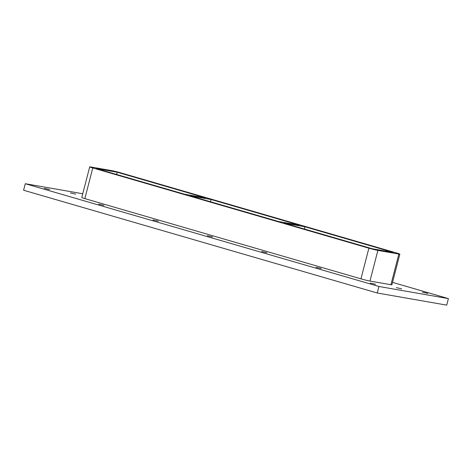 <?xml version="1.0" encoding="UTF-8"?>
<svg xmlns="http://www.w3.org/2000/svg" width="472" height="472" viewBox="0 0 472 472"><rect width="100%" height="100%" fill="white"/><g stroke="black" fill="none" stroke-linecap="round" stroke-linejoin="round"><path stroke-width="0.71" d="M401.642 288.834L396.392 287.631L401.642 288.834M75.685 194.128L70.434 192.924L75.685 194.128M103.94 205.361L98.695 204.158L103.94 205.361M158.267 221.144L153.017 219.94L158.267 221.144M212.595 236.932L207.344 235.723L212.595 236.932M266.922 252.715L261.671 251.511L266.922 252.715M321.249 268.497L315.998 267.294L321.249 268.497M49.613 189.579L44.368 188.369L49.613 189.579M427.709 293.389L422.464 292.186L427.709 293.389M375.576 284.286L370.325 283.082L375.576 284.286M448.4 298.605L446.713 305.13L377.252 293L23.6 190.245L25.287 183.72L378.939 286.474L448.4 298.605L392.539 282.374M377.252 293L378.939 286.474M82.753 193.756L25.287 183.72M390.916 284.716A6.75 0.33 14.5 0 0 391.913 284.799L399.843 254.131A6.75 0.33 -165.5 0 1 398.846 254.048L390.916 284.716L369.959 281.058L377.889 250.39L398.846 254.048M84.842 198.618L92.777 167.949A6.75 0.33 -165.5 0 1 89.71 166.87L81.774 197.532A6.75 0.33 14.5 0 0 84.842 198.618L360.956 278.84A6.75 0.33 14.5 0 0 369.959 281.058M89.71 166.87A6.75 0.33 -165.5 0 1 90.701 166.946L111.657 170.61A6.75 0.33 -165.5 0 1 120.661 172.823L396.775 253.045A6.75 0.33 -165.5 0 1 399.843 254.131M377.889 250.39A6.75 0.33 -165.5 0 1 368.886 248.178L360.956 278.84M184.582 194.228L96.241 168.557L117.198 172.215L205.544 197.886L184.582 194.228M117.198 172.215L116.614 174.475M278.468 221.504L190.122 195.833L211.084 199.497L299.425 225.162L278.468 221.504M211.084 199.497L210.494 201.756M372.349 248.779L284.008 223.114L304.965 226.772L393.312 252.443L372.349 248.779M304.965 226.772L304.381 229.032M92.777 167.949L368.886 248.178"/></g></svg>

